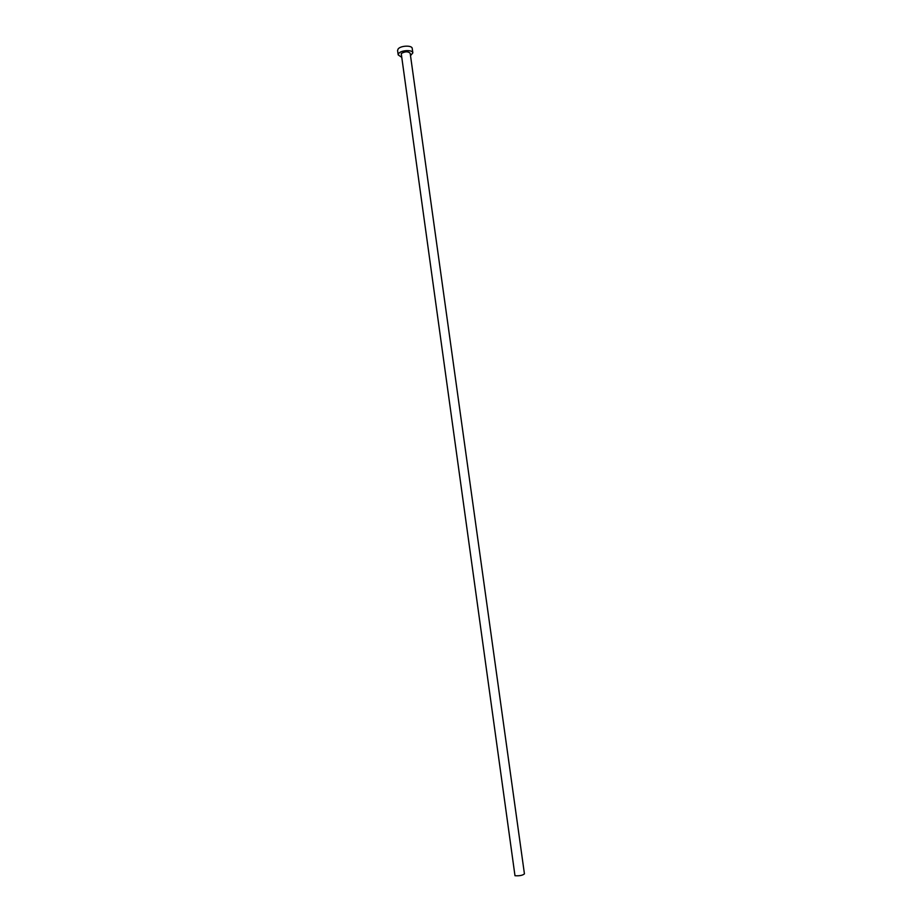 <?xml version="1.0" encoding="UTF-8"?>
<svg xmlns="http://www.w3.org/2000/svg" width="922" height="922" viewBox="0 0 922 922"><rect width="100%" height="100%" fill="white"/><g stroke="black" fill="none" stroke-linecap="round" stroke-linejoin="round"><path stroke-width="1.38" d="M524.434 873.872C522.613 875.404 519.466 876.027 514.983 875.716L401.243 53.545C405.046 51.355 408.02 51.263 410.175 53.246L524.434 873.872M410.509 55.666L412.837 52.865C412.768 49.638 401.439 50.019 398.8 53.349L398.189 54.894L401.197 56.957M412.837 52.865L412.215 48.417C412.146 45.155 400.816 45.524 398.177 48.889L397.578 50.445L398.189 54.894"/></g></svg>

